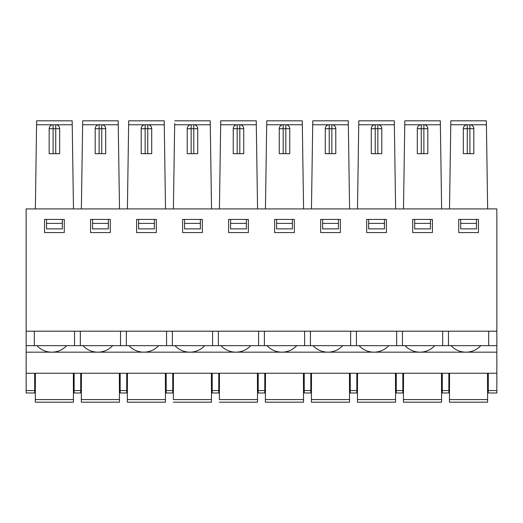 <?xml version="1.0" encoding="UTF-8"?>
<svg xmlns="http://www.w3.org/2000/svg" width="523" height="523" viewBox="0 0 523 523"><rect width="100%" height="100%" fill="white"/><g stroke="black" fill="none" stroke-linecap="round" stroke-linejoin="round"><path stroke-width="0.78" d="M480.84 345.651C476.832 349.841 471.936 352.018 466.137 352.175L496.85 352.175L496.85 392.982L488.305 392.982L488.305 390.583L496.85 390.583M434.822 345.651C430.815 349.841 425.912 352.018 420.119 352.175L465.771 352.175C459.972 352.018 455.069 349.841 451.068 345.651M468.582 331.183L26.15 331.183L26.15 208.906L496.85 208.906L496.85 331.183L468.582 331.183M460.691 228.884L476.473 228.884L476.473 223.373L460.691 223.373L460.691 228.884M476.473 219.425L476.473 223.373M460.691 219.425L460.691 223.373M478.44 232.572L458.723 232.572L458.723 219.425L478.44 219.425L478.44 232.572M432.423 232.572L412.699 232.572L412.699 219.425L432.423 219.425L432.423 232.572M386.405 232.572L366.682 232.572L366.682 219.425L386.405 219.425L386.405 232.572M294.371 232.572L274.647 232.572L274.647 219.425L294.371 219.425L294.371 232.572M340.388 232.572L320.664 232.572L320.664 219.425L340.388 219.425L340.388 232.572M248.353 232.572L228.629 232.572L228.629 219.425L248.353 219.425L248.353 232.572M202.336 232.572L182.612 232.572L182.612 219.425L202.336 219.425L202.336 232.572M156.318 232.572L136.595 232.572L136.595 219.425L156.318 219.425L156.318 232.572M64.277 232.572L44.56 232.572L44.56 219.425L64.277 219.425L64.277 232.572M110.301 232.572L90.577 232.572L90.577 219.425L110.301 219.425L110.301 232.572M414.674 223.373L414.674 228.884L430.455 228.884L430.455 223.373L414.674 223.373L414.674 219.425M430.455 219.425L430.455 223.373M496.85 331.183L496.85 345.651L448.466 345.651L448.466 331.183M488.691 331.183L488.691 345.651M448.466 345.651L402.449 345.651L402.449 331.183M442.674 331.183L442.674 345.651M396.656 331.183L396.656 345.651L26.15 345.651L26.15 331.183M402.449 345.651L396.656 345.651M441.628 208.906L440.314 120.813L404.815 120.813L403.501 208.906M450.787 123.546L450.833 120.813L486.37 120.813L487.645 208.906L35.355 208.906L36.63 120.813L72.167 120.813L72.226 124.762L72.167 120.813M496.85 345.651L496.85 352.175M250.746 345.651C246.745 349.841 241.842 352.018 236.043 352.175L281.694 352.175C275.896 352.018 270.999 349.841 266.992 345.651M66.676 345.651C62.668 349.841 57.772 352.018 51.973 352.175L97.624 352.175C91.826 352.018 86.923 349.841 82.922 345.651M342.781 345.651C338.78 349.841 333.877 352.018 328.084 352.175L373.729 352.175C367.937 352.018 363.034 349.841 359.033 345.651M204.728 345.651C200.727 349.841 195.824 352.018 190.026 352.175L235.677 352.175C229.878 352.018 224.982 349.841 220.974 345.651M158.711 345.651C154.703 349.841 149.807 352.018 144.008 352.175L189.659 352.175C183.861 352.018 178.964 349.841 174.957 345.651M166.569 331.183L166.569 345.651M172.361 345.651L172.361 331.183M487.501 373.259L487.606 402.187L449.453 402.187L449.558 373.259M448.858 390.583L448.858 392.982L442.288 392.982L442.288 390.583L448.858 390.583L448.858 373.259M441.484 373.259L441.582 402.187L403.436 402.187L403.54 373.259M442.288 373.259L442.288 390.583M396.271 373.259L396.271 392.982L402.841 392.982L402.841 373.259M441.582 402.187L441.575 399.579L403.449 399.579M487.606 402.187L487.593 399.579L449.466 399.579M403.481 389.145L403.436 402.187M450.833 120.813L450.774 124.762L467.274 124.762A3.942 3.942 0 0 0 465.293 125.291M488.305 373.259L488.305 390.583M449.499 389.145L449.453 402.187M496.85 362.596L496.85 324.757M449.519 208.906L450.774 124.762M404.769 123.546L404.815 120.813M425.853 125.291A3.942 3.942 0 0 0 423.878 124.762A3.942 3.942 180 0 1 427.821 128.704L427.821 153.684L417.302 153.684L417.302 128.704A3.942 3.942 180 0 1 421.25 124.762L404.756 124.762M471.87 125.291A3.942 3.942 0 0 0 469.896 124.762A3.942 3.942 180 0 1 473.838 128.704L473.838 153.684L463.319 153.684L463.319 128.704A3.942 3.942 180 0 1 467.268 124.762L486.429 124.762M423.878 153.684L423.878 124.762L421.25 124.762A3.942 3.942 0 0 0 419.276 125.291M285.826 153.684L285.826 128.71L283.191 128.71L283.191 124.762L285.826 124.762A3.942 3.942 180 0 1 289.768 128.704L289.768 153.684L279.249 153.684L279.249 128.704A3.942 3.942 180 0 1 283.191 124.762A3.942 3.942 0 0 0 281.224 125.291M276.621 223.373L276.621 228.884L292.396 228.884L292.396 223.373L276.621 223.373L276.621 219.425M303.53 402.187L303.523 399.579L303.53 402.187L265.383 402.187L265.488 373.259M265.429 389.145L265.383 402.187M292.396 219.425L292.396 223.373M266.71 123.546L266.756 120.813L302.261 120.813L303.575 208.906M287.794 125.291A3.942 3.942 0 0 0 285.826 124.762L285.826 128.71L289.768 128.704M266.756 120.813L266.697 124.762L283.204 124.762M264.788 390.583L264.788 392.982L258.212 392.982L258.212 390.583L264.788 390.583L264.788 373.259M258.212 373.259L258.212 390.583M304.229 373.259L304.229 392.982L310.806 392.982L310.806 373.259M303.432 373.259L303.523 399.579L265.39 399.579M258.604 331.183L258.604 345.651M264.396 345.651L264.396 331.183M304.621 331.183L304.621 345.651M265.442 208.906L266.697 124.762M310.414 345.651L310.414 331.183M55.732 153.684L55.732 128.71L53.104 128.71L53.104 124.762L55.732 124.762A3.942 3.942 180 0 1 59.674 128.704L59.674 153.684L49.162 153.684L49.162 128.704A3.942 3.942 180 0 1 53.104 124.762A3.942 3.942 0 0 0 51.13 125.291M46.527 223.373L46.527 228.884L62.309 228.884L62.309 223.373L46.527 223.373L46.527 219.425M73.442 402.187L73.429 399.579L73.442 402.187L35.296 402.187L35.394 373.259M35.335 389.145L35.296 402.187M62.309 219.425L62.309 223.373M34.695 390.583L34.695 392.982L26.15 392.982L26.15 390.583L34.695 390.583L34.695 373.259M57.707 125.291A3.942 3.942 0 0 0 55.732 124.762L55.732 128.71L59.674 128.704M26.15 345.651L26.15 390.583M74.142 373.259L74.142 392.982L80.712 392.982L80.712 373.259M73.338 373.259L73.429 399.579L35.303 399.579M34.309 345.651L34.309 331.183M74.534 331.183L74.534 345.651M55.726 124.762L72.226 124.762L73.482 208.906M80.326 345.651L80.326 331.183M239.809 153.684L239.809 128.71L237.174 128.71L237.174 124.762L239.809 124.762A3.942 3.942 180 0 1 243.751 128.704L243.751 153.684L233.232 153.684L233.232 128.704A3.942 3.942 180 0 1 237.174 124.762A3.942 3.942 0 0 0 235.206 125.291M230.604 223.373L230.604 228.884L246.379 228.884L246.379 223.373L230.604 223.373L230.604 219.425M358.745 123.546L358.798 120.813L394.296 120.813L395.61 208.906M379.835 125.291A3.942 3.942 0 0 0 377.861 124.762A3.942 3.942 180 0 1 381.803 128.704L381.803 153.684L371.284 153.684L371.284 128.704A3.942 3.942 180 0 1 375.233 124.762A3.942 3.942 0 0 0 373.259 125.291M358.798 120.813L358.739 124.762L375.239 124.762M356.431 345.651L356.431 331.183M388.798 345.651C384.797 349.841 379.894 352.018 374.102 352.175L419.747 352.175C413.955 352.018 409.051 349.841 405.05 345.651M357.484 208.906L358.739 124.762M126.729 390.583L126.729 392.982L120.159 392.982L120.159 390.583L126.729 390.583L126.729 373.259M120.552 331.183L120.552 345.651M126.344 345.651L126.344 331.183M112.693 345.651C108.686 349.841 103.789 352.018 97.991 352.175L143.642 352.175C137.843 352.018 132.947 349.841 128.939 345.651M120.159 373.259L120.159 390.583M172.753 390.583L172.753 392.982L166.177 392.982L166.177 390.583L172.753 390.583L172.753 373.259M166.177 373.259L166.177 390.583M218.771 390.583L218.771 392.982L212.194 392.982L212.194 390.583L218.771 390.583L218.771 373.259M212.586 331.183L212.586 345.651M218.379 345.651L218.379 331.183M212.194 373.259L212.194 390.583M356.823 390.583L356.823 392.982L350.247 392.982L350.247 390.583L356.823 390.583L356.823 373.259M350.639 331.183L350.639 345.651M350.247 373.259L350.247 390.583M119.355 373.259L119.46 402.187L119.447 399.579L81.32 399.579L81.411 373.259M395.466 373.259L395.565 402.187L395.558 399.579L357.431 399.579L357.418 402.187L357.425 400.03L357.418 402.187L395.565 402.187M119.46 402.187L81.313 402.187L81.32 399.579M81.372 208.906L82.686 120.813L118.185 120.813L119.499 208.906M82.641 123.546L82.686 120.813M99.128 124.762L82.627 124.762M127.39 208.906L128.704 120.813L164.202 120.813L165.516 208.906M128.658 123.546L128.704 120.813M143.165 125.291A3.942 3.942 0 0 1 145.139 124.762L147.767 124.762A3.942 3.942 180 0 1 151.716 128.704L151.716 153.684L141.197 153.684L141.197 128.704A3.942 3.942 180 0 1 145.139 124.762L128.645 124.762M165.373 373.259L165.477 402.187L165.464 399.579L127.337 399.579L127.429 373.259M138.569 223.373L138.569 228.884L154.344 228.884L154.344 223.373L138.569 223.373L138.569 219.425M195.759 125.291A3.942 3.942 0 0 0 193.785 124.762A3.942 3.942 180 0 1 197.733 128.704L197.733 153.684L187.214 153.684L187.214 128.704A3.942 3.942 180 0 1 191.156 124.762A3.942 3.942 0 0 0 189.189 125.291M211.54 208.906L210.279 124.762L174.662 124.762L173.407 208.906M174.675 123.546L174.662 124.762M174.721 120.813L210.22 120.813L210.279 124.762M488.305 375.887L487.514 375.887M449.551 375.887L448.858 375.887M442.288 375.887L441.49 375.887M403.527 375.887L402.841 375.887M396.271 375.887L395.473 375.887M357.51 375.887L356.823 375.887M350.247 375.887L349.456 375.887M311.492 375.887L310.806 375.887M304.229 375.887L303.438 375.887M265.475 375.887L264.788 375.887M258.212 375.887L257.421 375.887M219.457 375.887L218.771 375.887M212.194 375.887L211.403 375.887M173.44 375.887L172.753 375.887M166.177 375.887L165.386 375.887M127.422 375.887L126.729 375.887M120.159 375.887L119.368 375.887M81.405 375.887L80.712 375.887M74.142 375.887L73.351 375.887M35.387 375.887L34.695 375.887M26.15 352.175L51.607 352.175C45.808 352.018 40.905 349.841 36.904 345.651M296.763 345.651C292.762 349.841 287.859 352.018 282.06 352.175L327.712 352.175C321.92 352.018 317.016 349.841 313.009 345.651M26.15 373.259L496.85 373.259M92.545 228.884L108.326 228.884L108.326 223.373L92.545 223.373L92.545 228.884M92.545 219.425L92.545 223.373M108.326 219.425L108.326 223.373M349.449 373.259L349.547 402.187L349.541 399.579L311.414 399.579L311.401 402.187L311.407 400.03L311.401 402.187L349.547 402.187M349.593 208.906L348.279 120.813L312.78 120.813L312.721 124.762L329.222 124.762A3.942 3.942 0 0 0 327.241 125.291M325.267 128.704A3.942 3.942 180 0 1 329.215 124.762L331.844 124.762A3.942 3.942 180 0 1 335.786 128.704L335.786 153.684L325.267 153.684L325.267 128.704L329.215 128.71L329.215 153.684M333.811 125.291A3.942 3.942 0 0 0 331.844 124.762L331.844 128.71L329.215 128.71L329.215 124.762M311.447 389.145L311.401 402.187M322.639 223.373L322.639 228.884L338.414 228.884L338.414 223.373L322.639 223.373L322.639 219.425M338.414 219.425L338.414 223.373M312.728 123.546L312.78 120.813M311.505 373.259L311.414 399.579M311.46 208.906L312.721 124.762M377.861 153.684L377.861 128.71L375.233 128.71L375.233 124.762L394.355 124.762M368.656 223.373L368.656 228.884L384.431 228.884L384.431 223.373L368.656 223.373L368.656 219.425M357.464 389.145L357.418 402.187M384.431 219.425L384.431 223.373M357.523 373.259L357.431 399.579M220.693 123.546L220.739 120.813L256.244 120.813L257.558 208.906M220.739 120.813L220.68 124.762L237.181 124.762M257.414 373.259L257.512 402.187L257.506 399.579L219.372 399.579L219.464 373.259M219.412 389.145L219.372 399.579M257.512 402.187L219.366 402.187M219.425 208.906L220.68 124.762M241.776 125.291A3.942 3.942 0 0 0 239.809 124.762L239.809 128.71L243.751 128.704M246.379 219.425L246.379 223.373M154.344 219.425L154.344 223.373M211.39 373.259L211.495 402.187L211.488 399.579L173.355 399.579L173.446 373.259M173.394 389.145L173.355 399.579M211.495 402.187L173.348 402.187M200.361 219.425L200.361 223.373L184.586 223.373L184.586 228.884L200.361 228.884L200.361 223.373M184.586 219.425L184.586 223.373M101.75 153.684L101.75 128.71L99.122 128.71L99.122 124.762L101.75 124.762A3.942 3.942 180 0 1 105.698 128.704L105.698 153.684L95.179 153.684L95.179 128.704A3.942 3.942 180 0 1 99.122 124.762A3.942 3.942 0 0 0 97.147 125.291M103.724 125.291A3.942 3.942 0 0 0 101.75 124.762L118.244 124.762M149.741 125.291A3.942 3.942 0 0 0 147.767 124.762L147.767 128.71L145.139 128.71L145.139 153.684M81.359 389.145L81.313 402.187M165.477 402.187L127.331 402.187L127.337 399.579M127.377 389.145L127.331 402.187M465.771 352.175L466.137 352.175L465.771 352.175M396.271 390.583L402.841 390.583M440.373 124.762L423.872 124.762M467.268 124.762L467.268 153.684M463.319 128.704L473.838 128.704M469.896 153.684L469.896 124.762M421.25 124.762L421.25 153.684M417.302 128.704L427.821 128.704M279.249 128.704L283.191 128.71L283.191 153.684M302.32 124.762L285.82 124.762M304.229 390.583L310.806 390.583M49.162 128.704L53.104 128.71L53.104 153.684M53.111 124.762L36.571 124.762M74.142 390.583L80.712 390.583M373.729 352.175L374.102 352.175L373.729 352.175M164.261 124.762L147.761 124.762M145.139 124.762L145.139 128.71L141.197 128.704M51.607 352.175L51.973 352.175L51.607 352.175M281.694 352.175L282.06 352.175L281.694 352.175M419.747 352.175L420.119 352.175L419.747 352.175M97.624 352.175L97.991 352.175L97.624 352.175M143.642 352.175L144.008 352.175L143.642 352.175M189.659 352.175L190.026 352.175L189.659 352.175M235.677 352.175L236.043 352.175L235.677 352.175M327.712 352.175L328.084 352.175L327.712 352.175M331.844 153.684L331.844 128.71L335.786 128.704M348.338 124.762L331.837 124.762M381.803 128.704L377.861 128.71L377.861 124.762M371.284 128.704L375.233 128.71L375.233 153.684M256.303 124.762L239.796 124.762M193.785 153.684L193.785 128.71L191.156 128.71L191.156 153.684M197.733 128.704L193.785 128.71L193.785 124.762M191.156 124.762L191.156 128.71L187.214 128.704M233.232 128.704L237.174 128.71L237.174 153.684M147.767 153.684L147.767 128.71L151.716 128.704M95.179 128.704L99.122 128.71L99.122 153.684M105.698 128.704L101.75 128.71L101.75 124.762"/></g></svg>
